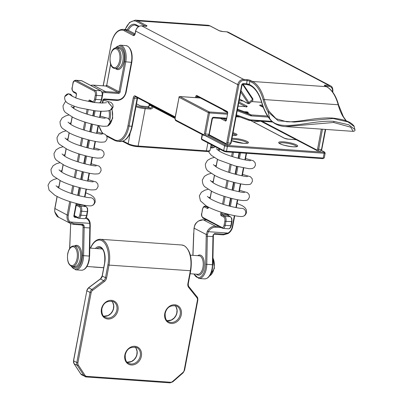 <?xml version="1.0" encoding="UTF-8"?>
<svg xmlns="http://www.w3.org/2000/svg" width="403" height="403" viewBox="0 0 403 403"><rect width="100%" height="100%" fill="white"/><g stroke="black" fill="none" stroke-linecap="round" stroke-linejoin="round"><path stroke-width="0.6" d="M345.965 120.794L342.958 116.457A46.436 24.004 94 0 1 338.182 104.755A41.212 21.304 -86 0 0 326.445 86.675L324.662 85.738A2.886 0.544 -169.3 0 1 325.715 85.174L328.883 85.396L226.834 31.842L222.965 31.57A2.886 0.544 -169.3 0 1 219.096 30.658L210.054 25.918L137.559 20.825L146.601 25.565A2.886 0.544 -169.3 0 1 145.543 26.13L141.67 25.857L243.719 79.411L246.888 79.633A2.886 0.544 -169.3 0 1 250.757 80.545L252.54 81.482L326.445 86.675A0.826 0.69 -62.3 0 1 326.677 86.736L324.813 85.768M251.689 82.227A0.826 0.69 117.7 0 1 252.54 81.482A41.212 21.304 94 0 1 264.282 99.561A46.436 24.004 -86 0 0 269.053 111.263L276.055 118.689L286.427 121.711C290.301 122.104 297.615 121.449 308.366 119.736C319.02 118.139 327.16 117.595 332.787 118.099L332.787 118.099A0.826 0.428 94 0 1 333.12 118.507L294.366 122.074L278.221 120.779L268.05 111.858A47.257 24.432 94 0 1 263.194 99.944A40.386 20.88 -86 0 0 251.689 82.227L249.905 81.29L249.301 84.474L250.142 84.912A42.038 21.732 94 0 1 261.905 102.594A50.556 26.135 -86 0 0 269.718 118.527C278.79 133.368 310.94 119.605 333.83 121.353L348.776 124.794L354.932 129.595L354.161 126.507L348.056 121.928L333.12 118.507M285.465 126.597L353.255 131.363L350.65 127.172L333.608 122.487L285.389 126.592M246.399 112.81L247.205 111.878L247.064 112.397M84.242 225.962L82.998 224.295A0.826 0.428 94 0 1 82.524 224.985L82.524 224.985A0.826 0.428 94 0 1 82.434 224.96L83.114 225.871L84.242 225.962A14.422 7.456 -86 0 0 84.162 227.574L89.793 227.972A14.422 7.456 94 0 1 89.869 226.355L89.728 223.358A0.826 0.307 -9.9 0 0 90.136 223.005C89.662 220.557 88.438 218.789 86.459 217.706A9.068 7.571 -62.3 0 0 86.177 217.57M70.792 201.883L68.263 215.267A8.241 6.881 117.7 0 0 70.016 221.972L73.85 223.65L82.998 224.295M214.048 234.203A0.826 0.428 -86 0 0 214.144 234.234A0.826 0.428 -86 0 0 214.613 233.544L223.766 234.183L228.048 233.075A8.241 6.881 117.7 0 0 232.254 226.788L234.365 215.615M214.613 233.544L213.041 235.009L214.144 234.234L223.292 234.873A0.826 0.428 -86 0 0 223.766 234.183M194.09 274.015A12.569 6.498 -86 0 0 201.228 276.488A12.569 6.498 -86 0 0 205.656 264.297L206.2 236.229A15.249 7.884 94 0 1 206.281 234.521L207.344 231.126L208.341 231.69L207.409 234.611A14.422 7.456 -86 0 0 207.333 236.229L212.96 236.621A14.422 7.456 94 0 1 213.041 235.009M57.186 196.513L54.904 208.573A9.068 7.571 117.7 0 0 54.858 211.953L58.561 217.212L70.661 223.564M73.85 223.65A0.826 0.428 94 0 1 73.376 224.345A0.826 0.428 94 0 1 73.286 224.315L70.701 223.584L69.084 222.38A9.068 7.571 -62.3 0 1 67.16 215.006L69.704 201.54M207.998 220.134L203.263 219.801A9.068 7.571 117.7 0 0 198.518 221.076C196.024 222.708 194.563 225.065 194.145 228.153A40.386 20.88 -86 0 0 193.818 232.889L192.972 255.346M193.818 232.889L194.024 228.123L206.281 234.521L207.409 234.611M227.932 233.539A0.826 0.257 -122.3 0 0 228.088 233.559L228.088 233.559A0.826 0.257 -122.3 0 0 228.048 233.075L208.341 231.69A8.241 6.881 117.7 0 1 215.766 227.242L221.086 227.614M89.869 226.355L90.267 226.38L90.136 223.005M85.537 218.255A8.241 6.881 117.7 0 1 89.728 223.358L70.016 221.972A0.826 0.438 135.6 0 1 69.084 222.38M82.67 225.03L73.376 224.345L70.701 223.584M207.354 196.397L210.084 198.644C215.968 201.958 223.096 204.618 231.473 206.613C237.075 207.857 240.405 208.427 241.452 208.331A4.121 3.939 61.9 0 1 243.734 216.043A4.121 3.939 61.9 0 1 242.253 216.476M56.032 185.768L58.762 188.015C64.646 191.329 71.774 193.984 80.152 195.984C85.753 197.223 89.078 197.797 90.131 197.697A4.121 3.939 61.9 0 1 92.413 205.409A4.121 3.939 61.9 0 1 90.927 205.842M108.14 102.266L112.412 107.258L108.029 102.281M65.054 95.969L66.822 94.221L68.314 93.798L70.676 94.297L72.56 96.443L68.575 93.798L64.787 96.634M64.797 96.604L64.661 97.148C64.455 100.13 65.845 102.357 68.837 103.818C72.807 105.777 76.641 107.178 80.343 108.024L94.801 110.749C99.758 111.485 108.835 111.535 110.422 109.984L112.412 107.258L111.082 109.551M232.002 138.315A9.687 1.834 -169.3 0 1 234.203 138.375A9.687 1.834 -169.3 0 1 247.195 141.433A9.687 1.834 -169.3 0 1 243.649 143.332A9.687 1.834 -169.3 0 1 231.554 140.692M247.472 143.13A8.861 1.677 10.7 0 0 234.455 139.383A8.861 1.677 10.7 0 0 231.806 139.357M283.475 141.836A9.687 1.834 -169.3 0 1 296.462 144.899A9.687 1.834 -169.3 0 1 292.916 146.793A9.687 1.834 -169.3 0 1 279.924 143.735A9.687 1.834 -169.3 0 1 283.475 141.836M296.739 146.591A8.861 1.677 10.7 0 0 283.722 142.843A8.861 1.677 10.7 0 0 279.405 143.317M123.212 141.09L128.169 143.69L130.154 133.207M207.807 135.801L225.468 145.065L227.126 145.458A0.826 0.428 -86 0 1 227.378 146.465L226.476 151.236L323.251 158.036L324.153 153.261L227.378 146.465A2.06 0.388 -169.3 0 1 224.612 145.815L205.182 135.615M202.432 134.657L201.611 138.99L223.71 150.586L224.612 145.815A0.826 0.69 -62.3 0 1 225.468 145.065M153.12 106.956A2.886 2.408 -62.3 0 1 150.289 109.017L145.186 108.654L138.123 146.032A0.826 0.428 -86 0 1 137.66 146.647A0.826 0.428 -86 0 1 137.569 146.616A6.594 1.249 -169.3 0 1 128.723 144.536A0.826 0.69 -62.3 0 1 128.169 143.69A7.42 1.405 10.7 0 0 138.123 146.032L206.391 150.833L207.893 142.894M233.06 132.718A7.521 1.421 -169.3 0 1 236.052 133.826A7.521 1.421 -169.3 0 1 233.297 135.302L232.581 135.252M227.126 145.458L323.901 152.258L324.355 152.017L321.463 150.495M297.419 139.806L288.281 139.161A2.886 0.544 -169.3 0 1 284.412 138.254L250.616 120.517M202.145 134.506L201.349 138.728A2.06 0.388 10.7 0 0 201.611 138.99A0.826 0.69 117.7 0 0 201.933 139.77L224.033 151.362A0.826 0.69 117.7 0 1 223.71 150.586A2.06 0.388 10.7 0 0 226.476 151.236A0.826 0.428 94 0 1 226.012 151.845A0.826 0.428 94 0 1 225.922 151.82L224.264 151.427M149.216 103.909L149.15 104.261L175.048 117.852M136.174 105.611A6.594 1.249 10.7 0 0 144.934 107.651L150.037 108.009L147.624 106.745L142.521 106.387A1.647 0.312 -169.3 0 1 140.309 105.863L136.501 103.863M241.014 90.62L248.918 102.569L252.535 99.39L243.558 85.819A7.42 6.191 117.7 0 0 242.334 84.499M239.447 98.931A1.234 0.282 -131.3 0 0 239.871 99.249L247.905 103.465A1.234 0.282 -131.3 0 0 247.916 102.886L240.747 92.045M252.736 98.649A0.826 0.413 146.5 0 1 252.822 98.725L243.095 84.222A8.241 6.881 -62.3 0 1 243.76 85.078A0.826 0.413 146.5 0 1 243.845 85.154A0.826 0.413 146.5 0 1 243.558 85.819M236.007 135.196A6.695 1.264 10.7 0 0 235.196 134.572A6.695 1.264 10.7 0 0 232.879 133.685M205.842 151.417A0.826 0.428 -86 0 0 205.933 151.442A0.826 0.428 -86 0 0 206.391 150.833A7.42 1.405 10.7 0 0 210.064 150.309L211.142 144.601M144.934 107.651A0.826 0.428 -86 0 1 145.186 108.654A7.42 1.405 -169.3 0 1 135.972 106.659M247.916 102.886A0.826 0.413 -33.5 0 0 248.918 102.569A2.06 0.474 48.7 0 1 249.276 103.591L252.893 100.412A2.06 0.474 -131.3 0 0 252.535 99.39A0.826 0.413 146.5 0 0 252.822 98.725L252.893 100.412M322.697 158.621A0.826 0.428 94 0 0 322.793 158.646A0.826 0.428 94 0 0 323.251 158.036A2.06 0.388 10.7 0 0 324.269 157.89L325.171 153.12A2.06 0.388 -169.3 0 1 324.153 153.261A0.826 0.428 -86 0 0 323.901 152.258M148.929 103.762L148.883 103.999A2.06 0.388 10.7 0 0 149.15 104.261A0.826 0.69 -62.3 0 0 149.468 105.037L174.947 118.411M149.689 105.158A2.06 1.718 -62.3 0 1 147.624 106.745A0.826 0.428 -86 0 0 147.533 106.714A0.826 0.428 -86 0 0 147.438 106.73M150.289 109.017A0.826 0.428 -86 0 0 150.037 108.009A2.06 1.718 117.7 0 0 152.102 106.422M140.309 105.863A0.826 0.69 -62.3 0 1 140.662 106.009M250.742 120.527L284.644 138.32A0.826 0.69 117.7 0 0 284.412 138.254M321.493 150.455L324.586 152.082A0.826 0.69 117.7 0 0 324.355 152.017M239.871 99.249A0.826 0.69 117.7 0 0 240.087 99.445L239.437 98.962M247.905 103.465A0.826 0.69 117.7 0 0 248.122 103.667L240.087 99.445M243.971 80.419A4.947 4.131 117.7 0 0 238.848 84.892L227.876 142.949L230.692 143.146L241.664 85.088A1.647 1.375 -62.3 0 1 243.372 83.597L246.54 83.819L247.14 80.64L243.971 80.419A0.826 0.428 94 0 0 243.719 79.411A5.768 4.816 -62.3 0 0 237.745 84.63L135.695 31.081L135.242 33.464A2.886 1.491 94 0 1 133.307 35.514L124.27 30.769A19.782 10.226 -86 0 0 111.021 44.793L103.264 85.839M196.825 95.506L227.161 111.424A0.826 0.69 -62.3 0 0 227.443 112.18L197.148 96.282A0.826 0.69 -62.3 0 1 196.825 95.506A1.647 0.851 -86 0 0 195.722 96.675L196.83 96.932L196.679 97.717M227.665 113.434L226.461 119.797L227.665 113.434A1.647 0.851 -86 0 0 227.161 111.424M220.466 118.401L225.358 120.965A1.647 0.851 -86 0 0 226.461 119.797M195.541 97.637L195.722 96.675M209.263 134.809L225.947 143.564A1.234 0.64 -86 0 0 226.773 142.687L237.745 84.63L238.848 84.892M98.957 125.62A19.782 10.226 -86 0 0 102.987 133.333M106.377 135.453L114.704 139.826A19.782 10.226 -86 0 0 127.953 125.796L133.212 97.964A2.886 1.491 94 0 1 135.146 95.919L175.219 116.946M322.476 129.197L318.672 149.327L321.488 149.523L325.292 129.398M332.41 91.723L332.455 91.471A4.947 4.131 117.7 0 0 329.135 86.398L325.936 86.348M127.953 125.796L129.061 126.058A20.608 10.654 94 0 1 117.57 141.342L120.386 141.539A20.608 10.654 -86 0 0 131.872 126.255L132.28 126.199L137.539 98.362L134.32 98.221L129.061 126.058L131.872 126.255L137.131 98.423A2.06 1.063 94 0 1 137.358 97.687M262.217 121.333L316.738 149.941A1.234 0.64 -86 0 0 317.569 149.065L321.337 129.121M210.85 146.148A19.782 10.226 -86 0 0 212.285 145.201M249.487 85.149A2.886 0.544 10.7 0 0 246.173 84.418M127.207 29.867A16.483 8.523 94 0 1 136.103 24.749L139.095 26.321M145.332 26.094L136.708 21.571A19.782 10.226 -86 0 0 125.212 29.52M134.99 33.923L127.937 30.22L125.121 30.024L134.471 34.789M263.194 99.944A0.826 0.393 164.9 0 1 264.282 99.561L338.182 104.755A0.826 0.393 -15.1 0 1 338.596 104.971C336.052 95.823 332.077 89.748 326.677 86.736M261.905 102.594A0.826 0.408 164 0 0 261.819 102.871C263.743 109.561 266.398 114.971 269.788 119.102A0.826 0.62 140.4 0 1 269.718 118.527L268.05 111.858A0.826 0.564 149.3 0 1 269.053 111.263M138.526 26.633L134.899 25.082A15.662 8.095 -86 0 0 128.265 30.336M207.741 25.243L210.285 25.983A0.826 0.69 117.7 0 0 210.054 25.918A20.608 10.654 -86 0 0 207.741 25.243L135.247 20.15A20.608 10.654 94 0 1 137.559 20.825A0.826 0.69 -62.3 0 0 136.708 21.571M210.527 147.871L211.177 147.916A20.608 10.654 -86 0 0 215.212 146.737M213.389 145.78A20.608 10.654 94 0 1 210.613 147.422M135.005 33.872L128.174 30.285A0.826 0.69 -62.3 0 0 127.937 30.22A20.608 10.654 -86 0 0 125.625 29.545L122.809 29.348A20.608 10.654 94 0 1 125.121 30.024A0.826 0.69 -62.3 0 0 124.27 30.769M141.67 25.857A5.768 4.816 117.7 0 0 135.695 31.081L135.584 30.976C136.531 27.631 138.526 25.918 141.579 25.832A0.826 0.428 94 0 1 141.67 25.857M329.135 86.398A0.826 0.428 94 0 0 328.883 85.396A5.768 4.816 -62.3 0 1 330.515 85.854L228.466 32.3A5.768 4.816 117.7 0 0 226.834 31.842A0.826 0.428 94 0 0 226.743 31.817L222.869 31.545A0.826 0.428 94 0 1 222.965 31.57M325.715 85.174A0.826 0.428 94 0 1 325.967 86.177A2.06 0.388 10.7 0 0 325.584 86.161M245.986 84.403A0.826 0.428 94 0 0 246.082 84.434A0.826 0.428 94 0 0 246.54 83.819A2.06 0.388 -169.3 0 1 249.301 84.474A0.826 0.69 117.7 0 0 249.623 85.25L250.465 85.693C255.401 88.363 259.184 94.09 261.819 102.871M250.757 80.545A0.826 0.69 117.7 0 0 249.905 81.29A2.06 0.388 10.7 0 0 247.14 80.64A0.826 0.428 94 0 0 246.888 79.633M133.307 35.514A0.826 0.69 -62.3 0 1 134.164 34.769A2.06 1.063 -86 0 0 134.39 34.834L135.136 33.363L135.584 30.976M229.544 144.672A2.06 1.063 -86 0 0 230.692 143.146L231.1 143.09L229.544 144.672L226.728 144.476A2.06 1.063 94 0 1 226.496 144.41A0.826 0.69 117.7 0 1 226.264 144.345L208.986 135.277M226.773 142.687L227.876 142.949A2.06 1.063 94 0 1 226.728 144.476L226.264 144.345A0.826 0.69 117.7 0 1 225.947 143.564M320.34 151.054A2.06 1.063 -86 0 0 321.488 149.523L321.896 149.468L320.34 151.054L317.524 150.853A2.06 1.063 94 0 1 317.292 150.787A0.826 0.69 -62.3 0 1 316.738 149.941M317.569 149.065L318.672 149.327A2.06 1.063 94 0 1 317.524 150.853L260.872 121.238M135.146 95.919A0.826 0.69 117.7 0 0 135.463 96.695A2.06 1.063 -86 0 0 134.32 98.221L133.212 97.964M141.473 25.852A0.826 0.428 94 0 1 141.579 25.832L145.448 26.104A0.826 0.428 94 0 1 145.543 26.13M145.352 26.119A0.826 0.428 94 0 1 145.448 26.104L146.38 26.084L146.012 26.573M145.8 26.119A0.826 0.69 -62.3 0 1 146.601 25.565M111.021 44.793L103.143 85.829M114.704 139.826A0.826 0.69 117.7 0 0 115.026 140.602L106.876 136.325M210.285 25.983L219.328 30.724A0.826 0.69 117.7 0 0 219.096 30.658M222.778 31.555A0.826 0.428 94 0 1 222.869 31.545L219.328 30.724M226.647 31.832A0.826 0.428 94 0 1 226.743 31.817L228.466 32.3M342.958 116.457A0.826 0.564 -30.7 0 1 343.366 116.679L346.535 121.212M332.757 91.31L332.455 91.471M321.79 149.362L325.684 129.423M136.426 25.53A0.826 0.69 -62.3 0 1 136.103 24.749M241.664 85.088L242.072 85.033L231.1 143.09M243.372 83.597A0.826 0.428 94 0 1 242.913 84.212A0.826 0.428 94 0 1 242.818 84.182M250.142 84.912A0.826 0.69 117.7 0 0 250.465 85.693M333.83 121.353A0.826 0.428 94 0 1 333.608 122.487M199.495 97.914L199.566 97.551M198.629 97.058L196.83 96.932A0.826 0.428 -86 0 1 197.228 96.327M226.471 119.076L225.912 118.784M223.096 118.583L226.179 120.2M225.358 120.965A0.826 0.69 -62.3 0 1 226.164 120.22M268.257 117.082L251.276 115.893A3.295 2.75 -62.3 0 1 250.616 115.752L237.206 110.775M236.435 114.87L249.039 119.55A7.42 6.191 117.7 0 0 250.525 119.867L271.949 121.374M227.393 114.215L209.495 112.956L205.51 134.033L209.031 134.28L211.958 118.769A1.647 1.375 117.7 0 1 213.671 117.278L226.637 118.19M175.451 119.887L203.575 134.647A1.234 0.64 -86 0 0 204.407 133.771L208.386 112.694L179.058 97.304L175.078 118.381A1.234 0.64 -86 0 0 175.451 119.887A0.826 0.69 117.7 0 0 175.773 120.668L175.078 118.381M244.132 111.661L247.205 111.878L248.409 112.513L246.203 112.356L251.024 114.885L267.562 116.049M263.29 107.364L260.041 105.657A2.886 0.544 -169.3 0 1 261.099 105.092L262.529 105.193M261.653 102.302L251.548 101.591M243.034 100.992L239.11 100.72M238.883 101.914L246.868 106.1A2.886 0.544 -169.3 0 1 245.81 106.664L238.087 106.125L245.714 106.639A0.826 0.428 -86 0 0 245.618 106.654M200.417 98L179.914 96.559L209.243 111.948L227.574 113.238M227.579 112.613L223.725 110.593A1.647 0.312 10.7 0 1 223.801 110.271M262.872 106.206L261.315 106.271M245.598 106.634L238.677 102.997M236.198 116.124L237.926 116.245M225.897 111.369L225.222 111.324M246.037 112.336A0.826 0.428 94 0 1 246.112 112.326A0.826 0.428 94 0 1 246.203 112.356A2.473 2.065 -62.3 0 1 245.709 112.251L237.503 109.203L245.679 112.236A0.826 0.453 110.4 0 1 245.709 112.251L250.53 114.779A2.473 2.065 117.7 0 0 251.024 114.885A0.826 0.428 94 0 1 251.276 115.893M237.372 109.898L250.53 114.779A0.826 0.453 110.4 0 1 250.616 115.752M248.319 120.099L236.289 115.636L248.349 120.109A0.826 0.453 110.4 0 1 248.319 120.099M261.099 105.092A0.826 0.428 94 0 1 261.351 106.1A2.06 0.388 10.7 0 0 260.963 106.085M207.883 135.806A2.06 1.063 -86 0 0 209.031 134.28L209.439 134.219L207.883 135.806L204.361 135.559A2.06 1.063 94 0 1 204.13 135.494A0.826 0.69 117.7 0 1 203.898 135.428L175.773 120.668M204.407 133.771L205.51 134.033A2.06 1.063 94 0 1 204.361 135.559L203.898 135.428A0.826 0.69 117.7 0 1 203.575 134.647M250.525 119.867A0.826 0.428 94 0 1 250.067 120.477A0.826 0.428 94 0 1 249.976 120.452A8.241 6.881 -62.3 0 1 248.384 120.119M260.041 105.657A0.826 0.69 -62.3 0 1 260.273 105.722L263.265 107.294M249.039 119.55A0.826 0.453 110.4 0 1 248.349 120.109L272.771 122.074M246.868 106.1A0.826 0.69 117.7 0 0 246.067 106.654M245.81 106.664A0.826 0.428 -86 0 0 245.714 106.639L246.641 106.624L246.278 107.107M245.649 112.225A0.826 0.453 110.4 0 1 245.679 112.236L248.082 112.467M174.967 118.275L179.058 97.304A0.826 0.69 117.7 0 1 179.914 96.559A0.826 0.428 -86 0 0 179.819 96.534A0.826 0.428 -86 0 0 179.627 96.604M208.386 112.694L209.495 112.956A0.826 0.428 94 0 0 209.243 111.948A0.826 0.69 117.7 0 0 208.386 112.694M224.607 111.001A0.826 0.428 -86 0 0 224.577 110.679M213.116 117.862A0.826 0.428 -86 0 0 213.207 117.888A0.826 0.428 -86 0 0 213.671 117.278M212.26 118.608L211.958 118.769M209.333 134.118L212.371 118.714L213.207 117.888L226.521 118.825M117.097 68.717A10.302 5.325 -86 0 0 123.021 59.951A10.302 5.325 -86 0 0 119.701 48.496A10.302 5.325 -86 0 0 118.542 48.159L116.432 48.012A10.302 5.325 94 0 1 117.585 48.35A10.302 5.325 94 0 1 120.91 59.805A10.302 5.325 94 0 1 114.986 68.565L117.097 68.717M117.082 48.058A11.128 5.753 94 0 1 120.552 47.75A11.128 5.753 94 0 1 123.948 61.337A11.128 5.753 94 0 1 116.497 69.225A11.128 5.753 94 0 1 115.636 68.616M116.734 49.095A9.481 4.901 -86 0 0 110.387 55.816A9.481 4.901 -86 0 0 113.278 67.387A9.481 4.901 -86 0 0 119.626 60.667A9.481 4.901 -86 0 0 116.734 49.095M131.69 62.198L131.388 62.359A13.395 6.922 -86 0 0 127.303 46.007A13.395 6.922 -86 0 0 125.796 45.574L120.17 45.176A13.395 6.922 94 0 1 121.671 45.615A13.395 6.922 94 0 1 125.756 61.961L120.084 91.985L118.981 91.723L124.653 61.704A12.569 6.498 -86 0 0 122.819 48.259A12.569 6.498 -86 0 0 115.414 48.093M103.954 99.536A0.826 0.428 -86 0 0 104.045 99.561A0.826 0.428 -86 0 0 104.503 98.952L117.172 99.838A8.241 6.881 117.7 0 0 125.716 92.383L131.388 62.359L124.653 61.704M233.478 152.369L232.662 156.707M231.131 164.797L229.655 172.615M228.123 180.705L226.647 188.518M225.121 196.609L223.645 204.427M222.113 212.517L221.841 213.968L227.473 214.361L227.529 214.058M229.05 206.004L230.536 198.15M232.057 190.095L233.539 182.247M235.06 174.192L236.546 166.338M238.067 158.283L239.11 152.767M208.185 207.696A0.826 0.69 117.7 0 0 207.379 208.447L204.764 207.077A3.295 1.703 -86 0 0 202.558 209.414L201.807 213.389A3.295 1.703 -86 0 0 202.81 217.413L221.897 227.428A3.295 1.703 -86 0 0 224.103 225.091L224.854 221.116A3.295 1.703 -86 0 0 223.851 217.091L221.237 215.721A0.826 0.69 -62.3 0 1 222.093 214.975L224.703 216.346L230.335 216.738L227.725 215.368L222.093 214.975A0.826 0.428 -86 0 1 221.841 213.968L220.733 213.706A1.647 0.851 -86 0 0 221.237 215.721M220.733 213.706L221.025 212.174M222.557 204.069L224.033 196.266M225.559 188.166L227.035 180.363M228.566 172.257L230.042 164.454M231.574 156.354L232.34 152.289M219.494 148.984L219.126 150.944M217.524 159.427L216.119 166.847M214.517 175.33L213.116 182.755M211.51 191.239L210.109 198.659M208.507 207.142L208.326 207.726M207.379 208.447A1.647 0.851 -86 0 0 208.482 207.278M231.896 221.61L225.962 221.373L225.212 225.353L230.838 225.745L231.594 221.771A4.121 2.131 -86 0 0 230.335 216.738A0.826 0.69 117.7 0 1 230.566 216.804L227.957 215.434A0.826 0.69 117.7 0 0 227.725 215.368A0.826 0.428 -86 0 1 227.473 214.361L227.907 214.154M207.192 206.442L205.621 206.331L208.195 207.681M110.704 64.223L106.724 85.295L118.981 91.723A0.826 0.69 -62.3 0 1 118.124 92.473L105.873 86.041L93.204 85.149L105.455 91.582L118.124 92.473A0.826 0.428 -86 0 1 118.376 93.476A1.647 1.375 117.7 0 0 120.084 91.985M76.409 204.447A1.647 0.851 -86 0 0 76.953 205.58A0.826 0.69 -62.3 0 1 77.809 204.835L80.419 206.205L86.051 206.603L83.436 205.233L77.809 204.835A0.826 0.428 -86 0 1 77.557 203.832L77.9 203.853M74.313 215.56L77.613 217.293A3.295 1.703 -86 0 0 79.819 214.955L80.57 210.976A3.295 1.703 -86 0 0 79.567 206.951L76.953 205.58M87.305 211.635L81.678 211.237L80.927 215.212L86.554 215.61L87.305 211.635A4.121 2.131 -86 0 0 86.051 206.603A0.826 0.69 117.7 0 1 86.282 206.668L87.572 208.416L87.713 211.575L87.305 211.635M118.376 93.476L105.707 92.589A8.241 6.881 117.7 0 0 102.468 93.174M95.138 110.79L94.116 116.195M92.594 124.245L91.108 132.098M89.587 140.148L88.106 148.007M86.585 156.057L85.098 163.91M83.577 171.96L82.091 179.819M80.575 187.863L79.089 195.717M77.567 203.772L76.565 203.621M84.559 196.951L86.051 189.078M87.567 181.043L89.053 173.169M90.574 165.134L92.06 157.266M93.577 149.231L95.068 141.362M96.584 133.322L98.07 125.454M99.591 117.419L100.76 111.233M102.307 103.027L102.795 100.443A1.647 1.375 117.7 0 1 104.503 98.952M110.629 63.976L106.724 85.295A0.826 0.69 -62.3 0 1 105.873 86.041A0.826 0.428 -86 0 0 105.777 86.015L93.108 85.124A0.826 0.428 -86 0 1 93.204 85.149A9.068 7.571 117.7 0 0 90.68 85.426M102.14 92.126A9.068 7.571 -62.3 0 1 105.455 91.582A0.826 0.428 -86 0 1 105.707 92.589M79.819 214.955L80.927 215.212A4.121 2.131 94 0 1 78.625 218.27L84.257 218.668A4.121 2.131 -86 0 0 86.554 215.61L86.962 215.55L87.607 211.469M79.567 206.951A0.826 0.69 -62.3 0 1 80.419 206.205A4.121 2.131 94 0 1 81.678 211.237L80.57 210.976M224.103 225.091L225.212 225.353A4.121 2.131 94 0 1 222.914 228.405L228.541 228.803A4.121 2.131 -86 0 0 230.838 225.745L231.246 225.69L232.002 221.71L231.856 218.557L230.566 216.804M223.851 217.091A0.826 0.69 -62.3 0 1 224.703 216.346A4.121 2.131 94 0 1 225.962 221.373L224.854 221.116M201.807 213.389L202.452 209.308C203.036 207.132 203.938 206.094 205.157 206.195A4.121 2.131 94 0 1 205.621 206.331A0.826 0.69 117.7 0 0 204.764 207.077M202.81 217.413A0.826 0.69 117.7 0 0 203.132 218.194L222.914 228.405M221.897 227.428A0.826 0.69 117.7 0 0 222.219 228.209M227.776 214.2L228.002 215.469M231.141 225.584L231.246 225.69C230.662 227.861 229.76 228.904 228.541 228.803M106.619 85.189L105.777 86.015A0.826 0.428 -86 0 0 105.682 86.025M77.613 217.293A0.826 0.69 117.7 0 0 77.93 218.068L78.625 218.27M90.599 85.381L93.108 85.124A0.826 0.428 -86 0 0 93.007 85.139M126.018 92.222L125.716 92.383M116.623 100.423A0.826 0.428 -86 0 0 116.714 100.453A0.826 0.428 -86 0 0 117.172 99.838M103.097 100.282L102.795 100.443M83.26 205.026A0.826 0.428 -86 0 0 83.436 205.233A0.826 0.69 117.7 0 1 83.673 205.298L86.282 206.668M86.857 215.449L86.962 215.55C86.378 217.726 85.476 218.764 84.257 218.668M74.52 266.65A10.302 5.325 -86 0 0 80.268 259.003A10.302 5.325 -86 0 0 75.966 246.092L73.855 245.946A10.302 5.325 94 0 1 78.157 258.857A10.302 5.325 94 0 1 72.409 266.499L74.52 266.65M74.505 245.991A11.128 5.753 94 0 1 80.252 248.213A11.128 5.753 94 0 1 81.371 259.265A11.128 5.753 94 0 1 73.059 266.544M77.049 258.595A9.481 4.901 -86 0 0 74.157 247.029A9.481 4.901 -86 0 0 67.81 253.749A9.481 4.901 -86 0 0 70.701 265.32A9.481 4.901 -86 0 0 77.049 258.595M209.706 275.763A10.302 5.325 -86 0 0 213.993 268.398A10.302 5.325 -86 0 0 212.94 258.137M190.161 273.738L197.762 274.272A9.274 4.796 -86 0 0 202.936 267.396A9.274 4.796 -86 0 0 199.062 255.774L190.372 255.164M197.707 255.678A10.095 5.219 94 0 1 202.991 257.562A10.095 5.219 94 0 1 204.039 267.657A10.095 5.219 94 0 1 196.407 274.176M81.346 270.227A13.395 6.922 -86 0 0 88.811 260.293A13.395 6.922 -86 0 0 89.249 256.041L89.793 227.972L90.186 228.038L89.642 256.106L83.617 255.643A13.395 6.922 94 0 1 75.714 269.829L81.346 270.227C85.109 270.096 87.733 266.766 89.219 260.232L89.521 256.142M204.512 278.881A13.395 6.922 -86 0 0 211.983 268.942A13.395 6.922 -86 0 0 212.416 264.695L212.96 236.621L213.358 236.692L212.814 264.761L206.789 264.297A13.395 6.922 94 0 1 198.881 278.483L204.512 278.881C208.275 278.75 210.905 275.415 212.391 268.887L212.693 264.796M71.412 266.277A12.569 6.498 -86 0 0 78.399 267.532A12.569 6.498 -86 0 0 82.484 255.648L83.028 227.574A15.249 7.884 94 0 1 83.114 225.871L81.26 224.899M70.676 223.574A40.386 20.88 -86 0 0 70.651 224.239L69.739 248.409M57.07 196.452L54.798 208.472L67.16 215.006L68.263 215.267M71.235 193.44L72.706 185.637M74.238 177.532L75.714 169.728M77.245 161.628L78.716 153.825M80.247 145.72L81.723 137.917M83.255 129.816L84.731 122.013M86.262 113.913L87.083 109.545M88.615 101.445L88.645 101.279A1.647 0.851 -86 0 1 89.753 100.11L92.363 101.48A3.295 1.703 -86 0 0 94.569 99.143L95.32 95.168A3.295 1.703 -86 0 0 94.317 91.143L75.23 81.129A3.295 1.703 -86 0 0 73.024 83.466L72.273 87.441A3.295 1.703 -86 0 0 73.281 91.466L75.89 92.836A0.826 0.69 117.7 0 0 76.172 93.592L73.598 92.247A0.826 0.69 117.7 0 1 73.281 91.466M75.804 97.974L76.394 94.851A1.647 0.851 -86 0 0 75.89 92.836M74.253 106.185L73.814 108.498M72.213 116.986L70.807 124.406M69.205 132.889L67.805 140.309M66.198 148.793L64.797 156.218M63.195 164.701L61.79 172.121M60.188 180.604L58.788 188.03M203.067 219.791A0.826 0.428 94 0 1 203.167 219.776A0.826 0.428 94 0 1 203.263 219.801L215.514 226.234L218.91 226.471M102.468 95.763L96.428 95.425L95.677 99.405L101.309 99.798L102.06 95.823A4.121 2.131 -86 0 0 100.8 90.791L81.718 80.776L76.086 80.383L95.168 90.398L100.8 90.791A0.826 0.69 -62.3 0 1 101.032 90.856C102.548 92.494 103.027 94.131 102.468 95.763L101.717 99.743C101.128 101.919 100.226 102.956 99.007 102.856A4.121 2.131 -86 0 0 101.309 99.798L101.717 99.743M83.028 227.574L84.162 227.574L83.617 255.643L82.484 255.648M76.802 217.479L75.003 217.348A0.826 0.428 -86 0 0 74.882 216.471M74.197 215.499L73.895 215.66A1.647 1.375 117.7 0 0 75.003 217.348M73.895 215.66L76.207 203.424M77.729 195.369L79.21 187.521M80.731 179.466L82.217 171.613M83.738 163.558L85.224 155.709M86.746 147.654L88.227 139.806M89.748 131.751L91.234 123.897M92.755 115.842L93.743 110.618M91.552 101.667L89.728 101.657M88.202 109.757L87.35 114.266M85.819 122.356L84.343 130.169M82.811 138.264L81.335 146.077M79.809 154.168L78.333 161.981M76.802 170.076L75.326 177.889M73.799 185.979L72.323 193.793M235.886 207.58L237.372 199.707M238.888 191.672L240.379 183.803M241.896 175.768L243.382 167.895M244.903 159.86L246.147 153.261M240.515 152.868L239.427 158.636M237.906 166.686L236.42 174.544M234.899 182.589L233.418 190.448M231.896 198.498L230.41 206.351M228.889 214.401L228.627 215.786M206.2 236.229L207.333 236.229L206.789 264.297L205.656 264.297M101.032 90.856L81.95 80.842A0.826 0.69 -62.3 0 0 81.718 80.776A4.121 2.131 -86 0 0 81.255 80.64L75.623 80.247A4.121 2.131 94 0 1 76.086 80.383A0.826 0.69 -62.3 0 0 75.23 81.129M94.569 99.143L95.677 99.405A4.121 2.131 94 0 1 93.38 102.458L99.007 102.856M94.317 91.143A0.826 0.69 -62.3 0 1 95.168 90.398A4.121 2.131 94 0 1 96.428 95.425L95.32 95.168M207.344 231.126A9.068 7.571 -62.3 0 1 215.514 226.234A0.826 0.428 94 0 1 215.766 227.242M194.024 228.123C194.966 224.486 194.649 224.033 198.357 221.061A0.826 0.257 57.9 0 1 198.518 221.076M232.556 226.627L232.254 226.788M223.197 234.848A0.826 0.428 -86 0 0 223.292 234.873L228.088 233.559C230.516 231.947 232.042 229.67 232.662 226.728L234.753 215.686M88.645 101.279L89.753 101.541A0.826 0.428 94 0 1 90.151 100.931M92.363 101.48A0.826 0.69 117.7 0 0 92.685 102.261L93.38 102.458M92.685 102.261L90.071 100.891A0.826 0.69 -62.3 0 1 89.753 100.11M76.585 203.525L74.303 215.605L74.52 216.28A0.826 0.69 117.7 0 0 74.751 216.346M73.024 83.466L72.918 83.361C73.029 81.648 73.935 80.61 75.623 80.247M69.613 248.596L70.651 224.239M72.273 87.441L72.918 83.361M76.394 94.851L75.683 97.929M58.561 217.212C57.347 217.076 56.077 215.283 54.753 211.832L54.753 211.832A0.826 0.307 -9.7 0 0 54.858 211.953M108.14 125.65A10.302 5.325 -86 0 0 112.306 118.346A10.302 5.325 -86 0 0 111.782 109.284M110.009 110.226A10.302 5.325 94 0 1 110.195 118.195A10.302 5.325 94 0 1 109.727 120.104M108.865 118.961A9.481 4.901 -86 0 0 109.092 117.938A9.481 4.901 -86 0 0 108.916 110.593M117.968 310.255A9.687 8.085 -62.3 0 1 107.933 319.02A9.687 8.085 -62.3 0 1 101.425 309.096A9.687 8.085 -62.3 0 1 111.465 300.331A9.687 8.085 -62.3 0 1 117.968 310.255M105.178 317.307A8.861 7.395 117.7 0 0 116.86 309.998A8.861 7.395 117.7 0 0 113.414 301.615C107.143 300.356 103.284 302.829 101.833 309.036C101.672 313.725 102.785 316.481 105.178 317.307M181.31 314.708A9.687 8.085 -62.3 0 1 171.275 323.468A9.687 8.085 -62.3 0 1 164.772 313.544A9.687 8.085 -62.3 0 1 174.806 304.779A9.687 8.085 -62.3 0 1 181.31 314.708M168.525 321.76A8.861 7.395 117.7 0 0 180.206 314.446A8.861 7.395 117.7 0 0 176.756 306.068C170.489 304.809 166.63 307.282 165.18 313.484C165.013 318.174 166.127 320.934 168.525 321.76M103.702 316.214L107.979 315.589L110.78 313.559L112.528 311.116L113.424 308.753L113.671 305.524L112.739 302.446L111.676 301.026A8.861 7.395 -62.3 0 1 113.646 308.31A8.861 7.395 -62.3 0 1 104.468 316.325A8.861 7.395 -62.3 0 1 103.717 316.229M167.049 320.667L171.325 320.042L174.126 318.007L175.874 315.564L176.766 313.202L177.018 309.972L176.081 306.895L175.018 305.474A8.861 7.395 -62.3 0 1 176.993 312.758A8.861 7.395 -62.3 0 1 167.809 320.778A8.861 7.395 -62.3 0 1 167.059 320.682M141.372 356.222A9.687 8.085 -62.3 0 1 131.338 364.987A9.687 8.085 -62.3 0 1 124.834 355.058A9.687 8.085 -62.3 0 1 134.869 346.298A9.687 8.085 -62.3 0 1 141.372 356.222M128.587 363.274A8.861 7.395 117.7 0 0 140.269 355.96A8.861 7.395 117.7 0 0 136.819 347.582C130.552 346.323 126.693 348.797 125.242 355.003C125.076 359.688 126.189 362.448 128.587 363.274M135.101 346.993A8.861 7.395 -62.3 0 1 137.055 354.272A8.861 7.395 -62.3 0 1 127.872 362.292A8.861 7.395 -62.3 0 1 127.121 362.196M95.35 248.485A13.188 6.816 94 0 1 102.926 249.266A13.188 6.816 94 0 1 104.704 263.159L102.276 276.025L105.49 277.712L107.918 264.847L109.027 265.103L106.594 277.969A4.947 4.131 -62.3 0 1 104.407 281.511L92.609 290.356A3.295 2.75 117.7 0 0 91.149 292.714L77.91 362.786A3.295 2.75 117.7 0 0 78.308 365.093L84.993 375.289A3.295 2.75 117.7 0 0 86.806 376.362L170.459 382.24A3.295 2.75 117.7 0 0 172.63 381.445L182.937 372.443A3.295 2.75 117.7 0 0 184.186 370.251L197.43 300.18A3.295 2.75 117.7 0 0 196.891 297.681L188.695 287.435A4.947 4.131 -62.3 0 1 187.889 283.682L190.317 270.816A20.608 10.654 -86 0 0 184.03 245.664A20.608 10.654 -86 0 0 181.718 244.989L100.428 239.276A20.608 10.654 94 0 1 109.027 265.103L190.725 270.756C192.427 258.494 190.271 250.152 184.262 245.729L181.718 244.989M73.588 360.841L76.802 362.524L90.045 292.452L86.831 290.77L73.588 360.841A4.121 3.441 117.7 0 0 74.092 363.723L80.771 373.919L83.985 375.606L77.305 365.41L74.092 363.723A0.826 0.413 -33.2 0 1 74.006 363.647L73.588 360.841M104.704 263.159L104.599 263.053C105.364 253.683 103.783 248.5 99.848 247.502A12.362 6.393 -86 0 0 96.911 248.596M104.407 281.511L103.667 280.659L100.453 278.972L88.65 287.818L91.864 289.505L103.667 280.659A4.121 3.441 117.7 0 0 105.49 277.712L106.594 277.969M107.918 264.847A19.782 10.226 -86 0 0 103.762 242.117A19.782 10.226 -86 0 0 90.856 247.568L90.589 248.152M86.806 376.362A0.826 0.428 -86 0 1 86.348 376.971A0.826 0.428 -86 0 1 86.252 376.946A4.121 3.441 -62.3 0 1 85.088 376.619A4.121 3.441 -62.3 0 1 83.985 375.606A0.826 0.413 -33.2 0 0 84.993 375.289M80.771 373.919A4.121 3.441 117.7 0 0 81.874 374.931L80.686 373.843A0.826 0.413 -33.2 0 0 80.771 373.919M78.308 365.093A0.826 0.413 -33.2 0 1 77.305 365.41A4.121 3.441 -62.3 0 1 76.802 362.524L77.91 362.786M102.171 275.919L102.276 276.025A4.121 3.441 -62.3 0 1 100.453 278.972L102.171 275.919L104.599 263.053M91.149 292.714L90.045 292.452A4.121 3.441 -62.3 0 1 91.864 289.505L92.609 290.356M86.726 290.664L88.65 287.818A4.121 3.441 117.7 0 0 86.831 290.77L73.482 360.735M80.65 373.737A0.826 0.413 -33.2 0 0 80.686 373.843L74.006 363.647A0.826 0.413 -33.2 0 1 73.966 363.521M103.712 267.758L93.823 267.063A0.826 0.428 -86 0 0 94.025 266.988M197.732 300.018L197.43 300.18M196.891 297.681A0.826 0.428 -38.6 0 0 197.132 296.956A0.826 0.428 -38.6 0 0 197.057 296.895M188.695 287.435A0.826 0.428 -38.6 0 0 188.936 286.709A0.826 0.428 -38.6 0 0 188.861 286.644M184.488 370.09L184.186 370.251M187.889 283.682L188.297 283.626L190.725 270.756M182.927 372.83L182.937 372.443M172.62 381.832L172.63 381.445M169.91 382.825A0.826 0.428 -86 0 0 170.001 382.85A0.826 0.428 -86 0 0 170.459 382.24M90.413 248.142L90.811 247.276A0.826 0.418 24.7 0 0 90.856 247.568M247.482 143.297L247.598 143.07C247.16 142.939 249.044 143.413 243.553 143.307L231.559 140.657M296.749 146.757L296.87 146.531C296.427 146.4 298.311 146.878 292.82 146.768C285.364 145.765 280.861 144.576 279.309 143.211L279.339 143.468M201.933 139.77L201.349 138.728M224.033 151.362L226.012 151.845L322.793 158.646L324.269 157.89M149.468 105.037L148.883 103.999M210.064 150.309C209.872 151.321 208.492 151.699 205.933 151.442L137.66 146.647C135.101 146.591 132.043 145.866 128.492 144.47L122.497 141.327M149.654 104.775C148.591 106.533 147.886 107.178 147.533 106.714L140.541 105.929L136.511 103.813M284.644 138.32L288.19 139.136L296.029 139.685M324.586 152.082L325.171 153.12M232.586 135.232L236.229 135.121L236.057 135.413M248.122 103.667L249.276 103.591M135.247 20.15L129.559 22.452L125.051 29.505M122.809 29.348C117.102 29.641 113.132 34.754 110.916 44.693M98.79 125.59L102.322 133.126M115.026 140.602L117.57 141.342M135.468 96.695L175.114 117.505M332.787 118.099C342.359 119.157 348.776 121.127 352.036 124.003C353.572 125.373 354.282 126.204 354.161 126.507M343.366 116.679L338.596 104.971M332.727 92.141L332.863 91.41C332.994 88.363 332.208 86.509 330.515 85.854M215.333 146.798L211.177 147.916M128.174 30.285L125.625 29.545M132.28 126.199C130.063 136.133 126.099 141.246 120.386 141.539M137.539 98.362L137.67 97.853M242.072 85.033L242.913 84.212L246.082 84.434L249.623 85.25M269.788 119.102C273.38 123.625 278.589 126.119 285.415 126.597L285.415 126.597M353.255 131.363C354.7 131.111 355.26 130.522 354.932 129.595M226.355 119.691L226.305 120.245M226.033 118.789L226.481 119.026M227.559 113.329L227.483 112.2M261.643 102.281L251.568 101.571M242.989 100.972L239.11 100.7M200.372 97.974L179.819 96.534A0.826 0.826 0 0 0 178.952 97.204M223.957 110.659L227.569 112.553M236.077 116.759L240.067 117.036M116.432 48.012C110.145 46.612 107.243 65.432 113.601 68.167L114.986 68.565M125.796 45.574L127.534 46.073C131.469 48.914 132.889 54.324 131.796 62.299L126.124 92.322C124.653 97.581 121.52 100.292 116.714 100.453L104.045 99.561L103.203 100.382L102.705 103.032M205.157 206.195L206.986 206.321M201.702 213.288C201.137 214.92 201.616 216.557 203.132 218.194M219.383 148.924L219.015 150.873M217.408 159.366L216.008 166.777M214.401 175.275L213.001 182.685M211.399 191.178L209.998 198.588M229.428 206.099L230.914 198.251M232.435 190.196L233.916 182.342M235.443 174.292L236.924 166.439M238.445 158.384L239.503 152.792M115.036 48.204L120.17 45.176M73.865 215.937L77.93 218.068M101.153 111.248L99.974 117.49M98.453 125.529L96.967 133.398M95.451 141.433L93.959 149.301M92.443 157.336L90.957 165.21M89.436 173.245L87.95 181.113M86.433 189.148L84.947 197.022M73.855 245.946C70.933 245.996 68.883 248.565 67.704 253.643C66.883 261.094 68.45 265.375 72.409 266.499M212.95 257.673L214.401 268.343L209.646 275.854M102.367 248.978L89.798 248.097M103.727 267.668L86.942 266.489M86.182 217.56L86.459 217.706M193.863 274L198.881 278.483M193.702 232.909L192.856 255.336M198.357 221.061L203.167 219.776L206.613 220.018M236.269 207.656L237.755 199.782M239.276 191.747L240.762 183.874M242.279 175.839L243.765 167.97M245.286 159.936L246.54 153.291M213.358 236.692L213.439 235.03M90.186 228.038L90.267 226.38M94.131 110.669L93.133 115.943M91.612 123.993L90.126 131.846M88.605 139.901L87.124 147.755M85.602 155.805L84.116 163.658M82.595 171.713L81.114 179.567M79.593 187.617L78.106 195.47M81.95 80.842L81.255 80.64M71.054 266.116L75.714 269.829M70.53 224.254L70.56 223.509M72.167 87.34C71.608 88.972 72.082 90.61 73.598 92.247M76.212 93.617L76.288 94.745M74.132 106.14L73.699 108.432M72.097 116.925L70.696 124.336M69.089 132.829L67.689 140.244M66.087 148.737L64.687 156.147M63.08 164.641L61.679 172.051M60.072 180.549L58.672 187.959M54.753 211.832L54.798 208.472M243.734 216.043C244.943 215.6 245.88 214.386 246.545 212.396L246.273 209.646L244.802 207.49L242.334 205.706L237.07 203.399M244.45 192.427L244.48 192.422C243.558 193.067 221.056 188.231 212.97 182.665L210.361 180.494M247.457 176.519L247.487 176.514C246.56 177.159 224.063 172.323 215.973 166.756L213.368 164.585M250.465 160.616L250.495 160.611C249.568 161.255 227.07 156.419 218.98 150.853L216.371 148.682M242.354 216.466C237.543 217.076 216.537 212.149 205.953 205.716L200.422 200.8L199.344 195.843L201.394 192.251L204.769 190.236L208.099 189.264M239.548 190.292L247.387 192.614L249.135 194.568L249.442 197.072C247.523 200.724 247.865 200.331 243.115 200.548C237.458 200.2 221.877 196.503 212.169 191.571L205.349 187.138C203.379 185.874 202.377 183.476 202.346 179.94L204.402 176.343L207.772 174.328L211.107 173.361M242.556 174.383L250.389 176.705L252.142 178.665L252.444 181.169C250.53 184.821 250.873 184.428 246.122 184.639C240.465 184.297 224.884 180.594 215.172 175.668L208.356 171.235C206.386 169.97 205.384 167.567 205.354 164.031L207.404 160.439L210.779 158.424L214.109 157.452M245.558 158.48L253.396 160.802L255.144 162.762L255.452 165.26L254.273 167.462L252.162 168.615L249.13 168.736L235.191 165.981L218.179 159.759L211.358 155.326L209.207 152.707L208.613 151.387M208.558 197.586L210.265 197.183M211.56 181.682L213.268 181.274M214.567 165.774L216.275 165.371M217.575 149.871L219.277 149.463M253.356 121.897L260.323 121.197M92.413 205.409C93.622 204.971 94.559 203.752 95.224 201.767L94.952 199.017L93.481 196.86L91.013 195.077L85.748 192.77M106.563 102.705L101.808 103.022L97.491 102.75M92.383 102.1L82.882 100.171L76.51 98.236L72.167 96.166M93.128 181.793L93.158 181.793C92.232 182.438 69.734 177.597 61.644 172.031L59.04 169.859M96.136 165.89L96.166 165.885C95.239 166.53 72.742 161.694 64.651 156.127L62.042 153.956M99.138 149.981L99.168 149.981C98.246 150.626 75.744 145.785 67.659 140.219L65.049 138.053M102.145 134.078L102.176 134.073C101.249 134.718 78.751 129.882 70.661 124.315L68.057 122.144M105.153 118.17L105.183 118.17C104.256 118.814 81.759 113.973 73.668 108.412L71.059 106.241M91.033 205.832C86.217 206.447 65.21 201.52 54.632 195.087L49.101 190.171L48.017 185.214L50.073 181.617L53.443 179.602L56.778 178.635M88.227 179.657L96.06 181.98L97.813 183.939L98.115 186.443C96.201 190.095 96.544 189.702 91.793 189.919C86.136 189.571 70.555 185.869 60.843 180.942L54.027 176.509C52.058 175.245 51.055 172.842 51.025 169.31L53.08 165.714L56.45 163.699L59.78 162.726M91.229 163.754L99.067 166.076L100.815 168.036L101.123 170.54C99.209 174.187 99.546 173.794 94.801 174.01C89.139 173.663 73.558 169.965 63.85 165.034L57.03 160.601C55.06 159.336 54.062 156.938 54.032 153.402L56.082 149.805L59.458 147.79L62.787 146.823M94.237 147.846L102.07 150.173L103.823 152.127L104.13 154.631C102.211 158.283 102.553 157.89 97.803 158.107C92.146 157.759 76.565 154.057 66.853 149.13L60.037 144.697C58.067 143.433 57.065 141.03 57.035 137.499L59.09 133.902L62.46 131.887L65.795 130.915M97.244 131.942L105.077 134.264L106.83 136.224L107.133 138.728C105.218 142.375 105.556 141.982 100.81 142.199C95.153 141.851 79.572 138.153 69.86 133.222L63.044 128.794C61.07 127.524 60.072 125.126 60.042 121.59L62.092 117.993L65.467 115.978L68.797 115.011M100.246 116.034L108.085 118.361L109.833 120.316L110.14 122.819C108.226 126.471 108.563 126.079 103.818 126.295C98.156 125.948 82.575 122.245 72.867 117.318L66.047 112.885C64.077 111.621 63.075 109.218 63.044 105.687L65.1 102.09L65.86 101.465M103.284 100.135L111.087 102.453L112.84 104.412L113.142 106.916L111.969 109.112L109.807 110.276M57.236 186.957L58.939 186.549M60.238 171.048L61.946 170.645M63.246 155.145L64.948 154.737M66.248 139.237L67.956 138.834M69.256 123.333L70.963 122.925M72.263 107.425L73.966 107.022M112.019 109.062L112.714 118.286L107.727 125.867M135.081 346.988L136.149 348.414L137.08 351.487L136.829 354.716L135.937 357.078L134.189 359.526L131.388 361.556L127.111 362.181M188.297 283.626C188.266 285.5 188.478 286.528 188.936 286.709L197.132 296.956C197.621 297.192 197.858 298.245 197.838 300.124L184.594 370.196L183.078 372.856L172.766 381.858L170.001 382.85L86.348 376.971L81.874 374.931M93.823 267.063L92.685 266.892M88.499 287.797L100.297 278.952M90.811 247.276C93.405 241.86 96.609 239.196 100.428 239.276"/></g></svg>
